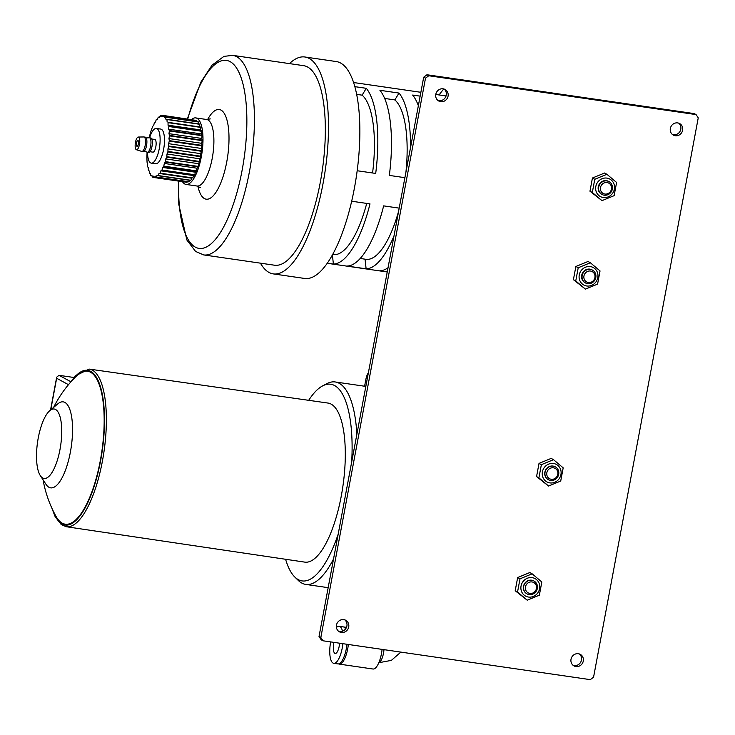 <?xml version="1.0" encoding="UTF-8"?>
<svg xmlns="http://www.w3.org/2000/svg" width="735" height="735" viewBox="0 0 735 735"><rect width="100%" height="100%" fill="white"/><g stroke="black" fill="none" stroke-linecap="round" stroke-linejoin="round"><path stroke-width="1.1" d="M426.952 74.759L423.691 77.221L425.501 78.195L428.762 75.742L426.952 74.759L694.244 113.603L696.054 114.586L698.25 117.839L593.568 677.183L590.306 679.645L323.014 640.791L320.827 637.548L319.018 636.565L321.213 639.817L323.014 640.791M423.691 77.221L319.018 636.565M320.827 637.548L425.501 78.195M437.931 100.456A6.578 6.156 118.5 0 0 444.115 89.054M672.497 134.542A6.578 6.156 118.5 0 0 678.671 123.14M573.153 665.35A6.578 6.156 118.5 0 0 579.336 653.948M338.596 631.264A6.578 6.156 118.5 0 0 344.77 619.862M428.762 75.742L696.054 114.586M448.065 96.138A6.578 6.156 -61.5 0 1 438.786 101.026A6.578 6.156 -61.5 0 1 435.791 94.356A6.578 6.156 -61.5 0 1 445.061 89.459A6.578 6.156 -61.5 0 1 448.065 96.138M682.622 130.224A6.578 6.156 -61.5 0 1 673.352 135.111A6.578 6.156 -61.5 0 1 670.348 128.441A6.578 6.156 -61.5 0 1 679.618 123.553A6.578 6.156 -61.5 0 1 682.622 130.224M583.287 661.031A6.578 6.156 -61.5 0 1 574.017 665.919A6.578 6.156 -61.5 0 1 571.012 659.249A6.578 6.156 -61.5 0 1 580.283 654.361A6.578 6.156 -61.5 0 1 583.287 661.031M348.721 626.946A6.578 6.156 -61.5 0 1 339.451 631.834A6.578 6.156 -61.5 0 1 336.446 625.163A6.578 6.156 -61.5 0 1 345.716 620.266A6.578 6.156 -61.5 0 1 348.721 626.946M533.895 580.972A7.304 6.835 118.5 0 0 524.303 584.086A7.304 6.835 118.5 0 0 526.931 593.816M532.131 577.646A9.941 9.298 118.5 0 0 521.381 591.032A9.941 9.298 118.5 0 0 537.441 593.365A9.941 9.298 118.5 0 0 532.131 577.646M532.149 573.824L529.806 572.547L517.661 577.554L515.198 590.738L527.216 600.183L517.541 592.006L520.003 578.822L532.149 573.824L541.824 582.001L539.361 595.175L527.216 600.183M517.661 577.554L520.003 578.822M515.198 590.738L517.541 592.006M555.256 466.826A7.304 6.835 118.5 0 0 545.664 469.931A7.304 6.835 118.5 0 0 548.292 479.67M553.492 463.491A9.941 9.298 118.5 0 0 542.742 476.877A9.941 9.298 118.5 0 0 558.802 479.211A9.941 9.298 118.5 0 0 553.492 463.491M553.51 459.669L551.167 458.401L539.021 463.399L536.559 476.583L548.576 486.028L538.902 477.851L541.364 464.676L553.51 459.669L563.185 467.846L560.722 481.021L548.576 486.028M539.021 463.399L541.364 464.676M536.559 476.583L538.902 477.851M592.245 269.984A7.304 6.835 118.5 0 0 582.515 273.025A7.304 6.835 118.5 0 0 585.28 282.828M590.343 266.575A9.941 9.298 118.5 0 0 579.593 279.962A9.941 9.298 118.5 0 0 595.653 282.295A9.941 9.298 118.5 0 0 590.343 266.575M590.361 262.753L588.018 261.485L575.872 266.493L573.41 279.667L585.428 289.121L575.753 280.945L578.215 267.76L590.361 262.753L600.036 270.93L597.573 284.114L585.428 289.121M575.872 266.493L578.215 267.76M573.41 279.667L575.753 280.945M608.8 181.517A7.304 6.835 118.5 0 0 599.071 184.549A7.304 6.835 118.5 0 0 601.836 194.352M606.908 178.109A9.941 9.298 118.5 0 0 596.149 191.495A9.941 9.298 118.5 0 0 612.209 193.829A9.941 9.298 118.5 0 0 606.908 178.109M606.917 174.287L604.574 173.019L592.428 178.017L589.966 191.201L601.983 200.646L592.309 192.469L594.771 179.294L606.917 174.287L616.591 182.464L614.129 195.648L601.983 200.646M592.428 178.017L594.771 179.294M589.966 191.201L592.309 192.469M351.688 461.957A99.372 33.057 -81.7 0 0 322.601 385.903A99.372 33.057 -81.7 0 0 308.691 400.318M356.888 434.22A102.294 34.03 -81.7 0 0 335.206 381.961A102.294 34.03 -81.7 0 0 326.882 383.652L322.601 385.903M68.474 384.681L56.659 378.268L56.687 377.174L59.011 375.319L73.987 377.496M59.967 449.627A35.069 11.668 -81.7 0 0 49.759 410.681A35.069 11.668 -81.7 0 0 37.568 442.075A35.069 11.668 -81.7 0 0 40.324 475.637A35.069 11.668 -81.7 0 0 59.967 449.627M40.324 475.637L46.039 484.383A43.438 14.452 -81.7 0 0 70.367 452.172A43.438 14.452 -81.7 0 0 57.725 403.928L49.759 410.681M43.08 479.845A116.902 116.902 0 0 0 56.016 516.365A77.322 25.725 -81.7 0 0 100.309 460.68A77.322 25.725 -81.7 0 0 100.52 388.576A77.322 25.725 -81.7 0 0 76.403 376.099A116.902 116.902 0 0 0 53.6 407.429M52.121 508.703L54.923 516.191L61.225 524.551L66.269 526.729L304.823 562.128A80.372 26.736 -81.7 0 0 341.27 496.07A80.372 26.736 -81.7 0 0 327.939 403.056L89.174 369.089L75.439 375.815L70.486 382.338M285.593 559.271A99.372 33.057 -81.7 0 0 294.827 577.058A99.372 33.057 -81.7 0 0 338.183 534.161M294.827 577.058L298.281 580.429A102.294 34.03 -81.7 0 0 305.788 584.417A102.294 34.03 -81.7 0 0 333.543 558.958M364.588 386.233L365.883 379.324A8.765 2.912 98.3 0 1 368.354 372.93M339.579 643.198A8.765 2.912 98.3 0 1 335.215 653.479A8.765 2.912 98.3 0 1 333.773 643.336A8.765 2.912 98.3 0 1 333.966 642.39M382.09 649.382A18.706 6.22 98.3 0 1 381.465 653.635A18.706 6.22 98.3 0 1 372.994 669.015L339.248 664.109A18.706 6.22 98.3 0 1 338.578 663.898M384.001 649.657A11.861 3.941 98.3 0 1 383.523 653.103A11.861 3.941 98.3 0 1 378.801 662.786M346.984 644.283A18.706 6.22 98.3 0 1 346.36 648.536A18.706 6.22 98.3 0 1 337.879 663.907L333.791 663.319A18.706 6.22 98.3 0 1 330.649 641.903M336.428 627.534A18.706 6.22 98.3 0 1 339.175 626.293L343.263 626.891A18.706 6.22 98.3 0 1 345.579 628.939M342.896 643.685A18.706 6.22 98.3 0 1 342.262 647.939A18.706 6.22 98.3 0 1 333.791 663.319M339.175 626.293A18.706 6.22 98.3 0 1 342.501 631.2M348.353 644.476A18.706 6.22 98.3 0 1 347.719 648.739A18.706 6.22 98.3 0 1 339.248 664.109M343.925 627.102A18.706 6.22 98.3 0 1 344.623 627.084A18.706 6.22 98.3 0 1 346.185 628.012M158.163 175.536L190.889 180.286L191.752 178.201L159.017 173.442L158.163 175.536A31.421 10.455 98.3 0 1 157.979 175.711L157.134 175.252L156.206 177.006A31.421 10.455 98.3 0 1 156.022 177.098L155.278 176.179L154.304 177.548A31.421 10.455 98.3 0 1 154.129 177.548L153.505 176.198L152.522 177.144A31.421 10.455 98.3 0 1 152.365 177.052L151.879 175.316L150.914 175.803A31.421 10.455 98.3 0 1 150.776 175.628L150.445 173.561L149.527 173.57A31.421 10.455 98.3 0 1 149.407 173.322L149.242 170.97L148.397 170.511A31.421 10.455 98.3 0 1 148.305 170.189L148.314 167.644L147.57 166.726A31.421 10.455 98.3 0 1 147.505 166.34L147.689 163.666L147.064 162.325A31.421 10.455 98.3 0 1 147.037 161.884L146.899 157.437A31.421 10.455 98.3 0 1 146.899 156.959L147.073 152.209A31.421 10.455 98.3 0 1 147.073 152.154M159.017 173.442L191.752 178.201M160.12 173.175L192.855 177.934L193.608 175.582L160.882 170.823L160.12 173.175A31.421 10.455 98.3 0 1 159.945 173.432M160.882 170.823L161.847 170.336L194.582 175.095L193.608 175.582M162.022 170.015L194.757 174.765L195.391 172.21L162.665 167.451L162.022 170.015A31.421 10.455 98.3 0 1 161.847 170.336M162.665 167.451L163.648 166.514L196.383 171.273L195.391 172.21M163.804 166.128L196.539 170.887L197.035 168.205L164.309 163.455L163.804 166.128A31.421 10.455 98.3 0 1 163.648 166.514M164.309 163.455L165.283 162.086L198.009 166.836L197.035 168.205M165.421 161.645L198.156 166.404L198.496 163.684L165.77 158.925L165.421 161.645A31.421 10.455 98.3 0 1 165.283 162.086M165.77 158.925L166.698 157.171L199.424 161.93L198.496 163.684M166.817 156.702L199.543 161.452L199.727 158.778L167.001 154.028L166.817 156.702A31.421 10.455 98.3 0 1 166.698 157.171M167.001 154.028L167.856 151.934L200.581 156.693L199.727 158.778M167.947 151.438L200.673 156.197L200.692 153.652L167.957 148.893L167.947 151.438A31.421 10.455 98.3 0 1 167.856 151.934M167.957 148.893L168.719 146.531L201.445 151.291L200.692 153.652M168.784 146.026L201.509 150.785L201.353 148.442L168.618 143.683L168.784 146.026A31.421 10.455 98.3 0 1 168.719 146.531M168.618 143.683L169.261 141.129L201.987 145.879L201.353 148.442M169.298 140.633L202.024 145.383L201.693 143.316L168.967 138.557L169.298 140.633A31.421 10.455 98.3 0 1 169.261 141.129M168.967 138.557L169.473 135.883L202.198 140.633L201.693 143.316M169.473 135.405L202.198 140.165L201.721 138.428L168.986 133.669L169.473 135.405A31.421 10.455 98.3 0 1 169.473 135.883M168.986 133.669L169.335 130.959L202.061 135.709L201.721 138.428M169.307 130.518L202.033 135.277L201.408 133.926L168.673 129.167L169.307 130.518A31.421 10.455 98.3 0 1 169.335 130.959M168.673 129.167L168.857 126.503L201.592 131.253L201.408 133.926M168.802 126.117L201.528 130.867L200.784 129.948L168.049 125.198L168.802 126.117A31.421 10.455 98.3 0 1 168.857 126.503M168.049 125.198L168.058 122.644L200.793 127.403L200.784 129.948M167.966 122.322L200.701 127.081L167.966 122.322A31.421 10.455 98.3 0 1 168.058 122.644M167.121 121.863L166.964 119.52L199.69 124.279L199.856 126.622M146.219 137.95L149.242 137.757A7.304 2.435 98.3 0 1 149.416 137.767L149.554 136.14A31.421 10.455 98.3 0 1 149.674 135.663L150.941 131.197A31.421 10.455 98.3 0 1 151.088 130.756L152.558 126.714A31.421 10.455 98.3 0 1 152.715 126.328L153.707 125.382L154.341 122.828A31.421 10.455 98.3 0 1 154.515 122.506L155.48 122.019L156.243 119.658A31.421 10.455 98.3 0 1 156.426 119.41L157.345 119.392L158.209 117.306A31.421 10.455 98.3 0 1 158.392 117.131L159.238 117.591L160.166 115.836A31.421 10.455 98.3 0 1 160.349 115.744L161.094 116.663L162.067 115.294A31.421 10.455 98.3 0 1 162.233 115.294L162.858 116.644L163.85 115.698A31.421 10.455 98.3 0 1 164.006 115.781L164.484 117.517L165.458 117.04A31.421 10.455 98.3 0 1 165.595 117.205L165.926 119.281L166.845 119.272A31.421 10.455 98.3 0 1 166.964 119.52M149.618 137.794A17.539 5.834 98.3 0 1 156.344 128.432L160.708 129.066A17.539 5.834 98.3 0 1 163.96 147.257A17.539 5.834 98.3 0 1 155.664 163.776L151.3 163.142A17.539 5.834 98.3 0 1 147.524 152.255M164.006 115.781L196.732 120.54A31.421 10.455 98.3 0 0 196.576 120.457L163.85 115.698M136.554 142.921A2.922 0.974 98.3 0 1 137.877 140.514A2.922 0.974 98.3 0 1 138.419 143.546A2.922 0.974 98.3 0 1 137.032 146.302A2.922 0.974 98.3 0 1 136.554 142.921M156.344 128.432A17.539 5.834 98.3 0 1 159.596 146.623A17.539 5.834 98.3 0 1 151.3 163.142M197.035 121.624L196.732 120.54M165.458 117.04L198.184 121.799A31.421 10.455 98.3 0 1 198.321 121.964L165.595 117.205M198.625 123.884L198.321 121.964M166.845 119.272L199.571 124.022A31.421 10.455 98.3 0 1 199.69 124.279M157.979 175.711L190.705 180.47A31.421 10.455 98.3 0 0 190.889 180.286M156.206 177.006L188.932 181.756L189.694 180.314M156.022 177.098L188.748 181.848A31.421 10.455 98.3 0 0 188.932 181.756M154.304 177.548L187.03 182.298L187.48 181.664M154.129 177.548L186.865 182.308A31.421 10.455 98.3 0 0 187.03 182.298M152.522 177.144L154.047 177.365M150.914 175.803L152.062 175.968M149.527 173.57L150.473 173.708M158.392 117.131L159.403 117.278M160.349 115.744L161.617 115.928M162.233 115.294L195.051 120.237M418.794 103.396L417.37 103.194M420.154 96.147L412.647 95.054A91.333 30.383 98.3 0 1 418.362 105.721M387.262 271.886L379.765 270.802A91.333 30.383 98.3 0 0 388.043 267.715M404.893 177.677L389.339 175.417A91.333 30.383 98.3 0 0 379.921 90.295L399.013 93.069L394.842 99.923A81.833 27.223 98.3 0 1 405.95 172.027M394.842 99.923L384.644 98.435M365.056 259.179L366.122 268.817L347.03 266.042A91.333 30.383 98.3 0 0 383.642 205.874L399.197 208.134M398.609 211.239A81.833 27.223 98.3 0 1 365.975 259.308L360.233 258.472M372.571 172.982A81.833 27.223 98.3 0 0 362.116 95.164L366.287 88.31A91.333 30.383 98.3 0 1 375.695 173.432L357.173 170.74M362.116 95.164L356.622 94.365M366.287 88.31L354.803 86.647M332.395 255.027L333.396 264.058L327.351 263.176M366.719 203.411A81.833 27.223 98.3 0 1 333.249 254.558L332.698 254.475M333.396 264.058A91.333 30.383 98.3 0 0 369.999 203.889L351.688 201.225M460.845 79.683A109.598 36.456 98.3 0 1 461.69 79.784L469.876 80.969A109.598 36.456 98.3 0 1 470.712 81.116M439.126 94.962A109.598 36.456 98.3 0 1 443.821 88.963M461.69 79.784A109.598 36.456 98.3 0 1 462.526 79.931M394.015 235.825A91.333 30.383 98.3 0 1 366.122 268.817M399.013 93.069A91.333 30.383 98.3 0 1 410.553 147.441M289.461 63.614A109.598 36.456 98.3 0 1 304.869 56.99L336.226 61.547A109.598 36.456 98.3 0 1 356.548 175.252A109.598 36.456 98.3 0 1 304.703 278.464L273.337 273.907A109.598 36.456 98.3 0 1 260.456 263.176M304.869 56.99A109.598 36.456 98.3 0 1 325.182 170.685A109.598 36.456 98.3 0 1 273.337 273.907M232.692 55.355L303.601 65.663A100.833 33.544 98.3 0 1 322.298 170.272A100.833 33.544 98.3 0 1 274.605 265.225L203.687 254.926A100.833 33.544 98.3 0 0 251.379 159.964A100.833 33.544 98.3 0 0 232.692 55.355L223.964 56.384L212.103 65.093L200.857 82.155L187.37 118.941M191.468 119.539A33.608 11.181 98.3 0 1 195.749 117.912A33.608 11.181 98.3 0 1 201.978 152.788A33.608 11.181 98.3 0 1 186.084 184.439A33.608 11.181 98.3 0 1 182.445 181.664M202.198 140.165A31.421 10.455 98.3 0 1 202.198 140.633M202.024 145.383A31.421 10.455 98.3 0 1 201.987 145.879M201.509 150.785A31.421 10.455 98.3 0 1 201.445 151.291M200.673 156.197A31.421 10.455 98.3 0 1 200.581 156.693M199.543 161.452A31.421 10.455 98.3 0 1 199.424 161.93M151.796 138.998L154.745 139.42A6.431 2.141 98.3 0 1 155.939 146.09A6.431 2.141 98.3 0 1 152.898 152.145L149.949 151.722M147.312 152.228A7.304 2.435 98.3 0 0 150.767 145.346A7.304 2.435 98.3 0 0 149.416 137.767L150.776 137.959A7.304 2.435 98.3 0 1 152.136 145.539A7.304 2.435 98.3 0 1 148.681 152.421L147.312 152.228A7.304 2.435 98.3 0 1 147.147 152.182L144.308 151.134M138.263 137.041L143.83 136.958A7.304 2.435 98.3 0 1 143.959 136.967L145.328 137.169A7.304 2.435 98.3 0 1 146.678 144.749A7.304 2.435 98.3 0 1 143.224 151.63L141.855 151.428A7.304 2.435 98.3 0 1 141.736 151.401L136.416 149.747A6.431 2.141 98.3 0 1 135.47 142.333A6.431 2.141 98.3 0 1 138.263 137.041A6.431 2.141 98.3 0 1 139.567 143.711A6.431 2.141 98.3 0 1 136.416 149.747M143.959 136.967A7.304 2.435 98.3 0 1 145.319 144.547A7.304 2.435 98.3 0 1 141.855 151.428M590.324 269.396A7.304 6.835 118.5 0 0 582.487 274.375A7.304 6.835 118.5 0 0 585.51 282.957A7.304 6.835 118.5 0 0 595.001 279.787A7.304 6.835 118.5 0 0 592.474 270.103A7.304 6.835 118.5 0 0 590.324 269.396M590.508 271.04A5.871 5.494 -61.5 0 1 593.641 280.329A5.871 5.494 -61.5 0 1 584.15 278.951A5.871 5.494 -61.5 0 1 590.508 271.04M606.88 180.929A7.304 6.835 118.5 0 0 599.043 185.909A7.304 6.835 118.5 0 0 602.066 194.481A7.304 6.835 118.5 0 0 611.557 191.321A7.304 6.835 118.5 0 0 609.03 181.637A7.304 6.835 118.5 0 0 606.88 180.929M607.064 182.565A5.871 5.494 -61.5 0 1 610.197 191.863A5.871 5.494 -61.5 0 1 600.706 190.484A5.871 5.494 -61.5 0 1 607.064 182.565M531.837 580.31A7.304 6.835 118.5 0 0 524 585.29A7.304 6.835 118.5 0 0 527.023 593.871A7.304 6.835 118.5 0 0 536.522 590.71A7.304 6.835 118.5 0 0 533.987 581.027A7.304 6.835 118.5 0 0 531.837 580.31M532.021 581.955A5.871 5.494 -61.5 0 1 535.163 591.243A5.871 5.494 -61.5 0 1 525.663 589.865A5.871 5.494 -61.5 0 1 532.021 581.955M553.207 466.165A7.304 6.835 118.5 0 0 545.361 471.144A7.304 6.835 118.5 0 0 548.383 479.716A7.304 6.835 118.5 0 0 557.883 476.556A7.304 6.835 118.5 0 0 555.348 466.872A7.304 6.835 118.5 0 0 553.207 466.165M553.382 467.8A5.871 5.494 -61.5 0 1 556.524 477.098A5.871 5.494 -61.5 0 1 547.033 475.71A5.871 5.494 -61.5 0 1 553.382 467.8M70.872 381.75L59.011 375.319M52.801 510.145A78.186 26.01 -81.7 0 0 100.576 460.827A78.186 26.01 -81.7 0 0 99.491 383.872A78.186 26.01 -81.7 0 0 71.543 381.153M66.269 526.729A79.646 26.497 -81.7 0 0 102.385 461.268A79.646 26.497 -81.7 0 0 89.174 369.089M56.659 378.268L50.743 409.845M187.737 118.996A94.98 31.596 98.3 0 1 242.293 81.42A94.98 31.596 98.3 0 1 220.316 232.673A94.98 31.596 98.3 0 1 178.706 181.122M207.601 119.575A45.304 15.067 98.3 0 1 227.988 124.766A45.304 15.067 98.3 0 1 218.938 187.039A45.304 15.067 98.3 0 1 197.917 186.221M210.293 118.905L206.654 119.502A33.608 11.181 98.3 0 1 212.884 154.368A33.608 11.181 98.3 0 1 196.989 186.019L186.084 184.439M335.206 381.961L365.828 386.408M305.788 584.417L328.168 587.669M50.54 410.02L56.687 377.174M344.623 627.084L346.497 627.359M379.058 662.676L391.351 660.388L400.86 652.11M446.053 95.963L435.763 94.466M420.87 92.307L353.544 82.522M387.244 271.996L327.277 263.286M178.339 181.067L178.807 204.477L186.855 239.996L195.593 251.444L203.687 254.926M200.306 187.627L196.989 186.019M206.654 119.502L195.749 117.912M585.032 282.69L585.51 282.957M591.997 269.846L592.474 270.103M601.588 194.224L602.066 194.481M608.552 181.38L609.03 181.637"/></g></svg>
